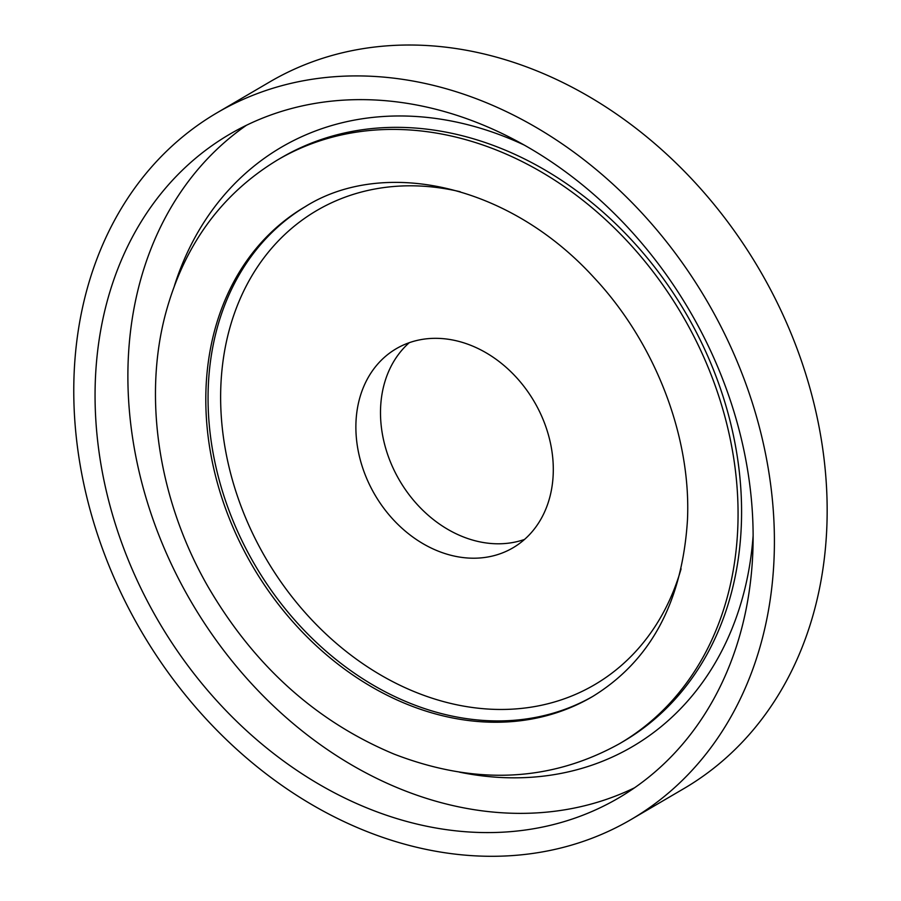 <?xml version="1.0" encoding="UTF-8"?>
<svg xmlns="http://www.w3.org/2000/svg" width="901" height="901" viewBox="0 0 901 901"><rect width="100%" height="100%" fill="white"/><g stroke="black" fill="none" stroke-linecap="round" stroke-linejoin="round"><path stroke-width="1.35" d="M553.214 473.949A115.396 92.285 -120.4 0 0 501.057 363.069A115.396 92.285 -120.4 0 0 396.271 348.698A115.396 92.285 -120.4 0 0 374.962 494.908A115.396 92.285 -120.4 0 0 512.917 547.842A115.396 92.285 -120.4 0 0 553.214 473.949M409.279 342.684A115.396 92.285 -120.4 0 0 399.582 480.492A115.396 92.285 -120.4 0 0 524.517 539.44M631.094 819.505L683.848 788.612A409.538 327.514 -120.4 0 0 826.859 526.364A409.538 327.514 -120.4 0 0 641.76 132.83A409.538 327.514 -120.4 0 0 269.883 81.833L217.13 112.738A409.538 327.514 -120.4 0 0 141.513 631.646A409.538 327.514 -120.4 0 0 631.094 819.505A409.538 327.514 -120.4 0 0 774.105 557.257A409.538 327.514 -120.4 0 0 589.017 163.723A409.538 327.514 -120.4 0 0 217.13 112.738M752.842 551.716A384.648 307.613 -120.4 0 0 578.994 182.103A384.648 307.613 -120.4 0 0 229.71 134.215A384.648 307.613 -120.4 0 0 158.689 621.589A384.648 307.613 -120.4 0 0 618.525 798.027A384.648 307.613 -120.4 0 0 752.842 551.716M246.491 125.239A384.648 307.613 -120.4 0 0 191.508 602.364A384.648 307.613 -120.4 0 0 634.563 787.778M460.22 191.744A274.794 219.754 -120.4 0 0 222.018 369.579A274.794 219.754 -120.4 0 0 409.459 689.614A274.794 219.754 -120.4 0 0 681.088 568.835M306.306 206.036A283.961 227.086 -120.4 0 0 255.039 565.164A283.961 227.086 -120.4 0 0 593.354 696.079M524.393 145.14A347.313 277.756 -120.4 0 0 174.49 285.572M459.533 772.168A347.313 277.756 -120.4 0 0 753.123 535.656M619.697 743.584A338.269 270.514 -120.4 0 0 737.818 526.972A338.269 270.514 -120.4 0 0 584.929 201.937A338.269 270.514 -120.4 0 0 277.767 159.815C221.68 193.76 184.345 244.835 165.761 313.03C142.786 398.377 158.891 500.866 207.726 586.168C253.845 665.479 315.969 721.464 394.109 754.114C475.401 785.458 550.601 781.944 619.697 743.584L623.21 741.523A338.269 270.514 -120.4 0 0 741.332 524.923A338.269 270.514 -120.4 0 0 588.443 199.876A338.269 270.514 -120.4 0 0 281.27 157.765M305.214 206.678A283.961 227.086 -120.4 0 0 252.776 566.47A283.961 227.086 -120.4 0 0 592.25 696.732C650.533 661.075 682.282 602.127 687.474 519.888C691.292 436.839 655.365 343.044 594.018 277.621C507.229 182.441 382.092 158.216 305.214 206.678M281.281 157.754L277.767 159.815"/></g></svg>
